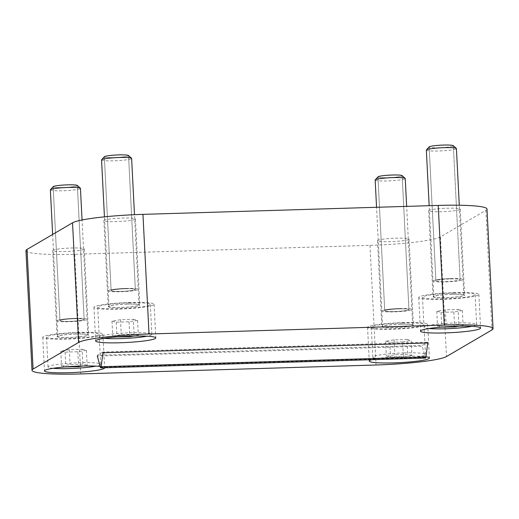 <?xml version="1.0" encoding="UTF-8"?>
<svg xmlns="http://www.w3.org/2000/svg" width="519" height="519" viewBox="0 0 519 519"><rect width="100%" height="100%" fill="white"/><g stroke="black" fill="none" stroke-linecap="round" stroke-linejoin="round"><path stroke-width="0.39" stroke-dasharray="2.6 1.95" d="M427.156 325.011A30.108 3.095 -2.9 0 1 394.855 329.13A30.108 3.095 -2.9 0 1 367.562 327.431A30.108 3.095 -2.9 0 1 368.107 326.801A30.108 3.095 -2.9 0 1 400.409 322.682A30.108 3.095 -2.9 0 1 427.701 324.381A30.108 3.095 -2.9 0 1 427.156 325.011M102.366 334.846A30.108 3.095 -2.9 0 1 70.059 338.965A30.108 3.095 -2.9 0 1 42.766 337.266A30.108 3.095 -2.9 0 1 43.311 336.63A30.108 3.095 -2.9 0 1 75.618 332.517A30.108 3.095 -2.9 0 1 102.905 334.217A30.108 3.095 -2.9 0 1 102.366 334.846M478.343 295.064A30.108 3.095 -2.9 0 1 446.035 299.178A30.108 3.095 -2.9 0 1 418.742 297.478A30.108 3.095 -2.9 0 1 419.287 296.849A30.108 3.095 -2.9 0 1 451.595 292.729A30.108 3.095 -2.9 0 1 478.881 294.435A30.108 3.095 -2.9 0 1 478.343 295.064M153.546 304.893A30.108 3.095 -2.9 0 1 121.238 309.013A30.108 3.095 -2.9 0 1 93.952 307.313A30.108 3.095 -2.9 0 1 94.49 306.684A30.108 3.095 -2.9 0 1 126.798 302.564A30.108 3.095 -2.9 0 1 154.091 304.264A30.108 3.095 -2.9 0 1 153.546 304.893M108.516 306.255A15.804 1.622 177.1 0 0 108.231 306.586A15.804 1.622 177.1 0 0 122.562 307.482A15.804 1.622 177.1 0 0 139.52 305.321A15.804 1.622 177.1 0 0 139.806 304.99A15.804 1.622 177.1 0 0 125.475 304.095A15.804 1.622 177.1 0 0 108.516 306.255M135.167 219.329A15.804 1.622 -2.9 0 1 118.202 221.49A15.804 1.622 -2.9 0 1 103.878 220.594A15.804 1.622 -2.9 0 1 104.163 220.27A15.804 1.622 -2.9 0 1 121.122 218.103A15.804 1.622 -2.9 0 1 135.446 218.999A15.804 1.622 -2.9 0 1 135.167 219.329M433.313 296.427A15.804 1.622 177.1 0 0 433.028 296.758A15.804 1.622 177.1 0 0 447.359 297.647A15.804 1.622 177.1 0 0 464.317 295.486A15.804 1.622 177.1 0 0 464.602 295.155A15.804 1.622 177.1 0 0 450.271 294.26A15.804 1.622 177.1 0 0 433.313 296.427M459.957 209.494A15.804 1.622 -2.9 0 1 442.999 211.661A15.804 1.622 -2.9 0 1 428.675 210.766A15.804 1.622 -2.9 0 1 428.954 210.435A15.804 1.622 -2.9 0 1 445.918 208.275A15.804 1.622 -2.9 0 1 460.243 209.163A15.804 1.622 -2.9 0 1 459.957 209.494M57.337 336.208A15.804 1.622 177.1 0 0 57.051 336.539A15.804 1.622 177.1 0 0 71.382 337.434A15.804 1.622 177.1 0 0 88.34 335.268A15.804 1.622 177.1 0 0 88.626 334.937A15.804 1.622 177.1 0 0 74.295 334.048A15.804 1.622 177.1 0 0 57.337 336.208M83.981 249.282A15.804 1.622 -2.9 0 1 67.022 251.443A15.804 1.622 -2.9 0 1 52.698 250.547A15.804 1.622 -2.9 0 1 52.977 250.216A15.804 1.622 -2.9 0 1 69.942 248.056A15.804 1.622 -2.9 0 1 84.266 248.951A15.804 1.622 -2.9 0 1 83.981 249.282M382.133 326.373A15.804 1.622 177.1 0 0 381.848 326.704A15.804 1.622 177.1 0 0 396.172 327.599A15.804 1.622 177.1 0 0 413.137 325.439A15.804 1.622 177.1 0 0 413.416 325.108A15.804 1.622 177.1 0 0 399.092 324.213A15.804 1.622 177.1 0 0 382.133 326.373M408.777 239.447A15.804 1.622 -2.9 0 1 391.819 241.607A15.804 1.622 -2.9 0 1 377.488 240.719A15.804 1.622 -2.9 0 1 377.774 240.388A15.804 1.622 -2.9 0 1 394.732 238.221A15.804 1.622 -2.9 0 1 409.063 239.116A15.804 1.622 -2.9 0 1 408.777 239.447M486.991 209.027A60.217 6.189 -2.9 0 1 485.907 210.286L440.41 236.911A60.217 6.189 -2.9 0 1 369.982 245.357L74.717 254.291A60.217 6.189 -2.9 0 1 25.95 250.683M371.831 359.68A30.108 3.095 -2.9 0 1 398.345 356.508A30.108 3.095 -2.9 0 1 425.982 356.787M100.167 366.479A30.108 3.095 -2.9 0 1 104.591 367.77M427.721 342.942L427.682 342.196L422.096 345.466L425.165 357.396A3.01 0.584 -91.7 0 0 425.548 358.058M102.924 352.777L102.892 352.031L427.682 342.196M102.892 352.031L97.3 355.301L422.096 345.466M97.3 355.301L97.338 356.047L422.135 346.212M125.514 288.746A12.119 1.246 -2.9 0 1 135.329 289.472A12.119 1.246 -2.9 0 1 120.933 291.425A12.119 1.246 -2.9 0 1 111.118 290.698A12.119 1.246 -2.9 0 1 125.514 288.746M104.397 156.719A12.119 1.246 177.1 0 0 104.338 156.855A12.119 1.246 177.1 0 0 115.322 157.536A12.119 1.246 177.1 0 0 128.329 155.882A12.119 1.246 177.1 0 0 128.543 155.629A12.119 1.246 -2.9 0 1 114.154 157.581A12.119 1.246 -2.9 0 1 104.338 156.855A12.119 1.246 -2.9 0 1 104.338 156.842M126.863 304.128A15.051 1.551 -2.9 0 1 139.053 305.029A15.051 1.551 -2.9 0 1 121.174 307.449A15.051 1.551 -2.9 0 1 108.984 306.547A15.051 1.551 -2.9 0 1 126.863 304.128M126.065 288.421A15.051 1.551 -2.9 0 1 138.255 289.323A15.051 1.551 -2.9 0 1 120.382 291.749A15.051 1.551 -2.9 0 1 108.192 290.848A15.051 1.551 -2.9 0 1 126.065 288.421M101.555 159.917A15.051 1.551 177.1 0 0 115.199 160.767A15.051 1.551 177.1 0 0 131.352 158.71A15.051 1.551 177.1 0 0 131.625 158.392M135.109 289.725A12.119 1.246 177.1 0 0 135.329 289.472A12.119 1.246 177.1 0 0 124.339 288.785A12.119 1.246 177.1 0 0 111.338 290.445A12.119 1.246 177.1 0 0 111.118 290.698A12.119 1.246 177.1 0 0 122.108 291.386A12.119 1.246 177.1 0 0 135.109 289.725M128.543 155.629L135.329 289.472L128.543 155.629A12.119 1.246 177.1 0 0 128.472 155.499M108.458 290.53A15.051 1.551 177.1 0 0 108.192 290.848A15.051 1.551 177.1 0 0 121.835 291.697A15.051 1.551 177.1 0 0 137.989 289.641A15.051 1.551 177.1 0 0 138.255 289.323A15.051 1.551 177.1 0 0 124.612 288.473A15.051 1.551 177.1 0 0 108.458 290.53M104.189 338.356A26.346 2.705 -2.9 0 1 99.226 337.032A26.346 2.705 -2.9 0 1 130.509 332.789A26.346 2.705 -2.9 0 1 151.846 334.366A26.346 2.705 -2.9 0 1 147.039 336.182M128.997 302.875A26.346 2.705 -2.9 0 1 150.328 304.458A26.346 2.705 -2.9 0 1 119.046 308.701A26.346 2.705 -2.9 0 1 97.708 307.118A26.346 2.705 -2.9 0 1 128.997 302.875M133.993 336.046L138.32 335.313L134.058 334.255L121.271 334.645L112.746 336.085L116.308 336.967M133.305 319.302L137.561 320.359L129.036 321.799L116.25 322.182L111.994 321.131L120.518 319.691L133.305 319.302L134.058 334.255M137.561 320.359L138.32 335.313M129.036 321.799L129.763 336.163M116.25 322.182L116.996 336.909M111.994 321.131L112.746 336.085M120.518 319.691L121.271 334.645M450.31 278.911A12.119 1.246 -2.9 0 1 460.119 279.637A12.119 1.246 -2.9 0 1 445.73 281.59A12.119 1.246 -2.9 0 1 435.915 280.863A12.119 1.246 -2.9 0 1 450.31 278.911M453.34 145.794L460.119 279.637A12.119 1.246 177.1 0 0 449.136 278.956A12.119 1.246 177.1 0 0 436.135 280.61A12.119 1.246 177.1 0 0 435.915 280.863A12.119 1.246 177.1 0 0 446.898 281.551A12.119 1.246 177.1 0 0 459.905 279.89A12.119 1.246 177.1 0 0 460.119 279.637L453.34 145.794A12.119 1.246 -2.9 0 1 438.951 147.746A12.119 1.246 -2.9 0 1 429.135 147.02A12.119 1.246 -2.9 0 1 429.135 147.007A12.119 1.246 177.1 0 0 440.118 147.707A12.119 1.246 177.1 0 0 453.126 146.047A12.119 1.246 177.1 0 0 453.34 145.794A12.119 1.246 177.1 0 0 453.269 145.67M451.66 294.292A15.051 1.551 -2.9 0 1 463.85 295.194A15.051 1.551 -2.9 0 1 445.97 297.621A15.051 1.551 -2.9 0 1 433.78 296.719A15.051 1.551 -2.9 0 1 451.66 294.292M450.862 278.586A15.051 1.551 -2.9 0 1 463.052 279.494A15.051 1.551 -2.9 0 1 445.172 281.914A15.051 1.551 -2.9 0 1 432.982 281.013A15.051 1.551 -2.9 0 1 450.862 278.586M429.194 146.89A12.119 1.246 177.1 0 0 429.135 147.02L435.915 280.863L429.135 147.02M426.352 150.082A15.051 1.551 177.1 0 0 439.995 150.938A15.051 1.551 177.1 0 0 456.149 148.875A15.051 1.551 177.1 0 0 456.422 148.564M433.255 280.701A15.051 1.551 177.1 0 0 432.982 281.013A15.051 1.551 177.1 0 0 446.632 281.862A15.051 1.551 177.1 0 0 462.779 279.806A15.051 1.551 177.1 0 0 463.052 279.494A15.051 1.551 177.1 0 0 449.409 278.638A15.051 1.551 177.1 0 0 433.255 280.701M428.986 328.521A26.346 2.705 -2.9 0 1 424.017 327.197A26.346 2.705 -2.9 0 1 455.306 322.954A26.346 2.705 -2.9 0 1 476.637 324.531A26.346 2.705 -2.9 0 1 471.836 326.347M453.788 293.047A26.346 2.705 -2.9 0 1 475.125 294.623A26.346 2.705 -2.9 0 1 443.836 298.866A26.346 2.705 -2.9 0 1 422.505 297.29A26.346 2.705 -2.9 0 1 453.788 293.047M458.783 326.211L463.117 325.478L458.854 324.427L446.068 324.81L437.543 326.25L441.105 327.132M458.095 309.467L462.358 310.524L453.833 311.964L441.046 312.354L436.784 311.296L445.308 309.856L458.095 309.467L458.854 324.427M462.358 310.524L463.117 325.478M453.833 311.964L454.56 326.334M441.046 312.354L441.792 327.074M436.784 311.296L437.543 326.25M445.308 309.856L446.068 324.81M74.334 318.698A12.119 1.246 -2.9 0 1 84.143 319.425A12.119 1.246 -2.9 0 1 69.754 321.378A12.119 1.246 -2.9 0 1 59.938 320.651A12.119 1.246 -2.9 0 1 74.334 318.698M53.217 186.671A12.119 1.246 177.1 0 0 53.159 186.801A12.119 1.246 177.1 0 0 64.142 187.489A12.119 1.246 177.1 0 0 77.149 185.828A12.119 1.246 177.1 0 0 77.363 185.575A12.119 1.246 -2.9 0 1 62.974 187.528A12.119 1.246 -2.9 0 1 53.159 186.801A12.119 1.246 -2.9 0 1 53.159 186.788M75.683 334.074A15.051 1.551 -2.9 0 1 87.873 334.976A15.051 1.551 -2.9 0 1 69.994 337.402A15.051 1.551 -2.9 0 1 57.804 336.5A15.051 1.551 -2.9 0 1 75.683 334.074M74.885 318.374A15.051 1.551 -2.9 0 1 87.075 319.276A15.051 1.551 -2.9 0 1 69.196 321.702A15.051 1.551 -2.9 0 1 57.006 320.8A15.051 1.551 -2.9 0 1 74.885 318.374M50.375 189.87A15.051 1.551 177.1 0 0 64.019 190.72A15.051 1.551 177.1 0 0 80.173 188.657A15.051 1.551 177.1 0 0 80.445 188.345M83.929 319.678A12.119 1.246 177.1 0 0 84.143 319.425A12.119 1.246 177.1 0 0 73.16 318.737A12.119 1.246 177.1 0 0 60.159 320.398A12.119 1.246 177.1 0 0 59.938 320.651A12.119 1.246 177.1 0 0 70.921 321.332A12.119 1.246 177.1 0 0 83.929 319.678M77.363 185.575L84.143 319.425L77.363 185.575A12.119 1.246 177.1 0 0 77.292 185.452M57.278 320.483A15.051 1.551 177.1 0 0 57.006 320.8A15.051 1.551 177.1 0 0 70.655 321.65A15.051 1.551 177.1 0 0 86.803 319.587A15.051 1.551 177.1 0 0 87.075 319.276A15.051 1.551 177.1 0 0 73.432 318.426A15.051 1.551 177.1 0 0 57.278 320.483M53.009 368.302A26.346 2.705 -2.9 0 1 48.04 366.985A26.346 2.705 -2.9 0 1 79.329 362.736A26.346 2.705 -2.9 0 1 100.66 364.319A26.346 2.705 -2.9 0 1 95.853 366.135M77.811 332.828A26.346 2.705 -2.9 0 1 99.148 334.405A26.346 2.705 -2.9 0 1 67.859 338.654A26.346 2.705 -2.9 0 1 46.528 337.071A26.346 2.705 -2.9 0 1 77.811 332.828M82.806 365.992L87.14 365.259L82.878 364.208L70.091 364.598L61.566 366.038L65.128 366.92M82.119 349.255L86.381 350.306L77.856 351.746L65.07 352.135L60.807 351.084L69.332 349.637L82.119 349.255L82.878 364.208M86.381 350.306L87.14 365.259M77.856 351.746L78.583 366.116M65.07 352.135L65.816 366.862M60.807 351.084L61.566 366.038M69.332 349.637L70.091 364.598M399.124 308.863A12.119 1.246 -2.9 0 1 408.94 309.59A12.119 1.246 -2.9 0 1 394.55 311.543A12.119 1.246 -2.9 0 1 384.735 310.816A12.119 1.246 -2.9 0 1 399.124 308.863M378.014 176.836A12.119 1.246 177.1 0 0 377.955 176.973A12.119 1.246 177.1 0 0 388.939 177.654A12.119 1.246 177.1 0 0 401.94 175.999A12.119 1.246 177.1 0 0 402.16 175.746A12.119 1.246 -2.9 0 1 387.771 177.699A12.119 1.246 -2.9 0 1 377.955 176.973A12.119 1.246 -2.9 0 1 377.955 176.96M400.473 324.245A15.051 1.551 -2.9 0 1 412.67 325.147A15.051 1.551 -2.9 0 1 394.79 327.573A15.051 1.551 -2.9 0 1 382.6 326.665A15.051 1.551 -2.9 0 1 400.473 324.245M399.682 308.539A15.051 1.551 -2.9 0 1 411.872 309.441A15.051 1.551 -2.9 0 1 393.992 311.867A15.051 1.551 -2.9 0 1 381.802 310.965A15.051 1.551 -2.9 0 1 399.682 308.539M375.172 180.035A15.051 1.551 177.1 0 0 388.815 180.884A15.051 1.551 177.1 0 0 404.969 178.828A15.051 1.551 177.1 0 0 405.242 178.51M408.719 309.843A12.119 1.246 177.1 0 0 408.94 309.59A12.119 1.246 177.1 0 0 397.956 308.909A12.119 1.246 177.1 0 0 384.955 310.563A12.119 1.246 177.1 0 0 384.735 310.816A12.119 1.246 177.1 0 0 395.718 311.504A12.119 1.246 177.1 0 0 408.719 309.843M402.16 175.746L408.94 309.59L402.16 175.746A12.119 1.246 177.1 0 0 402.089 175.617M382.075 310.654A15.051 1.551 177.1 0 0 381.802 310.965A15.051 1.551 177.1 0 0 395.446 311.815A15.051 1.551 177.1 0 0 411.599 309.759A15.051 1.551 177.1 0 0 411.872 309.441A15.051 1.551 177.1 0 0 398.229 308.591A15.051 1.551 177.1 0 0 382.075 310.654M404.126 352.907A26.346 2.705 -2.9 0 1 425.457 354.483A26.346 2.705 -2.9 0 1 394.174 358.726A26.346 2.705 -2.9 0 1 372.837 357.15A26.346 2.705 -2.9 0 1 404.126 352.907M402.608 322.993A26.346 2.705 -2.9 0 1 423.945 324.576A26.346 2.705 -2.9 0 1 392.656 328.819A26.346 2.705 -2.9 0 1 371.325 327.242A26.346 2.705 -2.9 0 1 402.608 322.993M411.93 355.431L407.675 354.373L394.888 354.762L386.363 356.203L390.625 357.26L403.406 356.871L411.93 355.431L411.178 340.477L402.653 341.917L403.406 356.871M402.653 341.917L389.866 342.3L385.604 341.249L394.129 339.809L406.915 339.42L407.675 354.373M406.915 339.42L411.178 340.477M389.866 342.3L390.625 357.26M385.604 341.249L386.363 356.203M394.129 339.809L394.888 354.762M369.982 245.357L376.041 364.993M440.41 236.911L446.47 356.553M74.717 254.291L80.776 373.933M485.907 210.286L491.967 329.928M100.368 367.231L425.165 357.396M367.562 327.431L369.269 361.081M42.766 337.266L44.472 370.91M418.742 297.478L420.448 331.128M93.952 307.313L95.652 340.957M103.878 220.594L108.231 306.586M428.675 210.766L433.028 296.758M52.698 250.547L57.051 336.539M377.488 240.719L381.848 326.704M409.063 239.116L413.416 325.108M84.266 248.951L88.626 334.937M460.243 209.163L464.602 295.155M135.446 218.999L139.806 304.99M154.091 304.264L155.791 337.914M478.881 294.435L480.588 328.079M102.905 334.217L104.611 367.867M427.701 324.381L429.408 358.032M139.053 305.029L134.479 214.678M108.984 306.547L104.442 216.845M111.118 290.698L104.338 156.855L111.118 290.698M151.846 334.366L150.328 304.458M99.226 337.032L97.708 307.118M463.85 295.194L459.289 205.232M433.78 296.719L429.168 205.693M476.637 324.531L475.125 294.623M424.017 327.197L422.505 297.29M87.873 334.976L82.047 219.985M57.804 336.5L52.633 234.445M59.938 320.651L53.159 186.801L59.938 320.651M100.66 364.319L99.148 334.405M48.04 366.985L46.528 337.071M412.67 325.147L406.649 206.374M382.6 326.665L376.547 207.289M384.735 310.816L377.955 176.973L384.735 310.816M425.457 354.483L423.945 324.576M372.837 357.15L371.325 327.242"/><path stroke-width="0.78" d="M425.982 356.787A30.108 3.095 -2.9 0 1 429.408 358.032A30.108 3.095 -2.9 0 1 428.863 358.661A30.108 3.095 -2.9 0 1 396.561 362.781A30.108 3.095 -2.9 0 1 369.269 361.081A30.108 3.095 -2.9 0 1 369.807 360.452A30.108 3.095 -2.9 0 1 371.831 359.68M104.591 367.77A30.108 3.095 -2.9 0 1 104.611 367.867A30.108 3.095 -2.9 0 1 104.066 368.496A30.108 3.095 -2.9 0 1 71.765 372.61A30.108 3.095 -2.9 0 1 44.472 370.91A30.108 3.095 -2.9 0 1 45.017 370.281A30.108 3.095 -2.9 0 1 69.15 366.609A30.108 3.095 -2.9 0 1 100.167 366.479M480.043 328.709A30.108 3.095 -2.9 0 1 447.741 332.828A30.108 3.095 -2.9 0 1 420.448 331.128A30.108 3.095 -2.9 0 1 420.993 330.499A30.108 3.095 -2.9 0 1 453.295 326.38A30.108 3.095 -2.9 0 1 480.588 328.079A30.108 3.095 -2.9 0 1 480.043 328.709M155.252 338.544A30.108 3.095 -2.9 0 1 122.945 342.663A30.108 3.095 -2.9 0 1 95.652 340.957A30.108 3.095 -2.9 0 1 96.197 340.328A30.108 3.095 -2.9 0 1 128.504 336.215A30.108 3.095 -2.9 0 1 155.791 337.914A30.108 3.095 -2.9 0 1 155.252 338.544M32.009 370.326L25.95 250.683A60.217 6.189 -2.9 0 1 27.033 249.425L72.53 222.8A60.217 6.189 -2.9 0 1 142.959 214.36L438.224 205.42A60.217 6.189 -2.9 0 1 486.991 209.027L493.05 328.67A60.217 6.189 -2.9 0 1 491.967 329.928L446.47 356.553A60.217 6.189 -2.9 0 1 376.041 364.993L80.776 373.933A60.217 6.189 -2.9 0 1 32.009 370.326A60.217 6.189 -2.9 0 1 33.093 369.067L78.59 342.443A60.217 6.189 -2.9 0 1 149.018 333.996L444.283 325.063A60.217 6.189 -2.9 0 1 493.05 328.67M97.338 356.047L100.368 367.231A3.01 0.584 -91.7 0 0 100.757 367.887L425.548 358.058A3.01 0.584 -91.7 0 0 425.969 356.929L427.721 342.942L102.924 352.777L101.173 366.758L425.969 356.929M100.757 367.887A3.01 0.584 -91.7 0 0 101.173 366.758M104.338 156.842A12.119 1.246 -2.9 0 1 118.734 154.902A12.119 1.246 -2.9 0 1 128.543 155.629M134.479 214.678L131.625 158.392A15.051 1.551 177.1 0 0 131.534 158.237L128.472 155.499A12.119 1.246 177.1 0 0 116.937 154.967A12.119 1.246 177.1 0 0 104.559 156.602A12.119 1.246 177.1 0 0 104.397 156.719L101.627 159.755A15.051 1.551 177.1 0 0 101.555 159.917L104.442 216.845M131.534 158.237A15.051 1.551 177.1 0 0 117.203 157.575A15.051 1.551 177.1 0 0 101.828 159.605A15.051 1.551 177.1 0 0 101.627 159.755M147.039 336.182A26.346 2.705 -2.9 0 1 120.557 338.609A26.346 2.705 -2.9 0 1 104.189 338.356M116.308 336.967L129.795 336.753L133.993 336.046M129.763 336.163L129.795 336.753M429.135 147.007A12.119 1.246 -2.9 0 1 443.524 145.067A12.119 1.246 -2.9 0 1 453.34 145.794M459.289 205.232L456.422 148.564A15.051 1.551 177.1 0 0 456.331 148.408L453.269 145.67A12.119 1.246 177.1 0 0 441.734 145.138A12.119 1.246 177.1 0 0 429.356 146.767A12.119 1.246 177.1 0 0 429.194 146.89L426.423 149.92A15.051 1.551 177.1 0 0 426.352 150.082L429.168 205.693M456.331 148.408A15.051 1.551 177.1 0 0 442 147.746A15.051 1.551 177.1 0 0 426.624 149.77A15.051 1.551 177.1 0 0 426.423 149.92M471.836 326.347A26.346 2.705 -2.9 0 1 445.354 328.78A26.346 2.705 -2.9 0 1 428.986 328.521M441.105 327.132L454.592 326.918L458.783 326.211M454.56 326.334L454.592 326.918M53.159 186.788A12.119 1.246 -2.9 0 1 67.548 184.848A12.119 1.246 -2.9 0 1 77.363 185.575M82.047 219.985L80.445 188.345A15.051 1.551 177.1 0 0 80.354 188.189L77.292 185.452A12.119 1.246 177.1 0 0 65.757 184.92A12.119 1.246 177.1 0 0 53.379 186.548A12.119 1.246 177.1 0 0 53.217 186.671L50.447 189.707A15.051 1.551 177.1 0 0 50.375 189.87L52.633 234.445M80.354 188.189A15.051 1.551 177.1 0 0 66.023 187.528A15.051 1.551 177.1 0 0 50.648 189.552A15.051 1.551 177.1 0 0 50.447 189.707M95.853 366.135A26.346 2.705 -2.9 0 1 69.377 368.561A26.346 2.705 -2.9 0 1 53.009 368.302M65.128 366.92L78.616 366.706L82.806 365.992M78.583 366.116L78.616 366.706M377.955 176.96A12.119 1.246 -2.9 0 1 392.345 175.02A12.119 1.246 -2.9 0 1 402.16 175.746M406.649 206.374L405.242 178.51A15.051 1.551 177.1 0 0 405.151 178.354L402.089 175.617A12.119 1.246 177.1 0 0 390.548 175.085A12.119 1.246 177.1 0 0 378.169 176.72A12.119 1.246 177.1 0 0 378.014 176.836L375.243 179.872A15.051 1.551 177.1 0 0 375.172 180.035L376.547 207.289M405.151 178.354A15.051 1.551 177.1 0 0 390.82 177.693A15.051 1.551 177.1 0 0 375.438 179.723A15.051 1.551 177.1 0 0 375.243 179.872M27.033 249.425L33.093 369.067M72.53 222.8L78.59 342.443M142.959 214.36L149.018 333.996M438.224 205.42L444.283 325.063"/></g></svg>
